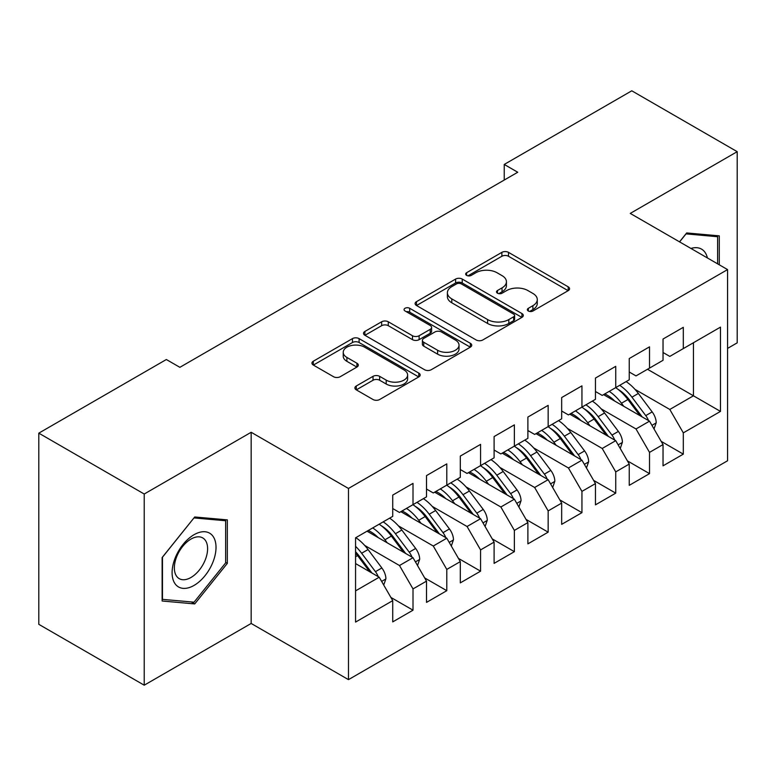 <?xml version="1.0" encoding="UTF-8"?>
<svg xmlns="http://www.w3.org/2000/svg" width="776" height="776" viewBox="0 0 776 776"><rect width="100%" height="100%" fill="white"/><g stroke="black" fill="none" stroke-linecap="round" stroke-linejoin="round"><path stroke-width="1.16" d="M528.32 311.001A3.279 1.891 0 0 0 532.957 311.001L568.197 290.66A4.695 2.706 0 0 0 569.574 288.74A4.695 2.706 0 0 0 568.197 286.829L508.503 252.365A4.695 2.706 0 0 0 501.868 252.365L466.628 272.706A3.279 1.891 0 0 0 465.668 274.044A3.279 1.891 0 0 0 466.628 275.383A3.279 1.891 0 0 0 471.274 275.383L475.834 272.754A15.006 8.662 0 0 1 497.057 272.754L502.033 275.625A15.006 8.662 0 0 1 506.427 281.756A15.006 8.662 0 0 1 502.033 287.877L497.474 290.515A3.279 1.891 0 0 0 496.514 291.854A3.279 1.891 0 0 0 497.474 293.192A3.279 1.891 0 0 0 502.111 293.192L506.68 290.563A15.006 8.662 0 0 1 527.903 290.563L532.879 293.435A15.006 8.662 0 0 1 537.273 299.565A15.006 8.662 0 0 1 532.879 305.686L528.32 308.324A3.279 1.891 0 0 0 527.35 309.663A3.279 1.891 0 0 0 528.32 311.001L528.32 308.324M356.271 386.011A4.695 2.706 0 0 0 354.894 387.932A4.695 2.706 0 0 0 356.271 389.843L373.023 399.514A4.695 2.706 0 0 0 379.648 399.514L418.788 376.913A4.695 2.706 0 0 0 420.165 375.002A4.695 2.706 0 0 0 418.788 373.091L359.094 338.617A4.695 2.706 0 0 0 352.459 338.617L313.32 361.218A4.695 2.706 0 0 0 311.952 363.129A4.695 2.706 0 0 0 313.32 365.05L333.554 376.729A4.695 2.706 0 0 0 340.189 376.729L356.931 367.058A4.695 2.706 0 0 0 358.308 365.137A4.695 2.706 0 0 0 356.931 363.226L346.901 357.435A12.542 7.246 0 0 1 343.225 352.314A12.542 7.246 0 0 1 350.975 345.621A12.542 7.246 0 0 1 364.642 347.192L403.947 369.88A12.542 7.246 0 0 1 407.623 375.002A12.542 7.246 0 0 1 399.873 381.695A12.542 7.246 0 0 1 386.205 380.124L379.648 376.341A4.695 2.706 0 0 0 373.023 376.341L356.271 386.011L356.271 389.843M144.22 494.021L144.22 685.198L251.162 623.458L251.162 432.28L144.22 494.021L38.8 433.154L166.345 359.521L179.867 367.32L517.747 172.243L504.235 164.444L504.235 180.051M251.162 432.28L348.472 488.463L727.568 269.592L727.568 460.76L348.472 679.64L348.472 488.463M727.568 348.405L737.2 342.846L737.2 151.669L630.257 213.41L727.568 269.592M737.2 151.669L631.78 90.802L504.235 164.444M476.163 339.966A4.695 2.706 0 0 0 482.798 339.966L521.928 317.365A4.695 2.706 0 0 0 523.305 315.454A4.695 2.706 0 0 0 521.928 313.543L462.234 279.069A4.695 2.706 0 0 0 455.599 279.069L416.469 301.67A4.695 2.706 0 0 0 415.092 303.581A4.695 2.706 0 0 0 416.469 305.492L476.163 339.966M406.333 311.709A3.279 1.891 0 0 1 409.67 312.175L409.67 308.276L470.363 343.312A4.695 2.706 0 0 1 471.73 345.223A4.695 2.706 0 0 1 470.363 347.144L431.223 369.735A4.695 2.706 0 0 1 424.588 369.735L364.895 335.271L364.895 331.439A4.695 2.706 0 0 0 363.517 333.36A4.695 2.706 0 0 0 364.895 335.271M364.895 331.439L381.647 321.768A4.695 2.706 0 0 1 388.272 321.768L412.483 335.746A4.695 2.706 0 0 0 419.118 335.746L430.234 329.334A4.695 2.706 0 0 0 431.601 327.423A4.695 2.706 0 0 0 430.234 325.503L405.024 310.953A3.279 1.891 0 0 1 404.063 309.614A3.279 1.891 0 0 1 406.09 307.859A3.279 1.891 0 0 1 409.67 308.276M647.494 369.269L693.443 395.799L693.443 342.74L720.477 327.132L683.307 348.599L683.307 327.326L663.034 339.034L663.034 360.297L649.522 368.105L649.522 346.843L629.249 358.541L629.249 379.803L615.737 387.612L615.737 366.35L595.464 378.048L595.464 399.31L581.942 407.119L581.942 385.856L561.669 397.555L561.669 418.817L548.157 426.625L548.157 405.363L527.884 417.061L527.884 438.324L514.372 446.132L514.372 424.87L494.099 436.568L494.099 457.84L480.577 465.639L480.577 444.376L460.304 456.084L460.304 477.347L446.792 485.145L446.792 463.883L426.519 475.591L426.519 496.853L413.007 504.652L413.007 483.39L392.734 495.098L392.734 516.36L355.563 537.817L355.563 622.09L392.734 600.634L379.212 577.218L355.563 563.57M720.477 327.132L720.477 411.406L683.307 432.872L669.795 409.456L634.981 389.358M661.181 441.35L683.307 454.135L683.307 432.872M683.307 454.135L663.034 465.833L663.034 444.57L649.522 452.379L636 428.963L601.196 408.874M627.386 460.857L649.522 473.641L649.522 452.379M649.522 473.641L629.249 485.339L629.249 464.077L615.737 471.886L602.215 448.47L567.411 428.381M593.601 480.373L615.737 493.148L615.737 471.886M615.737 493.148L595.464 504.846L595.464 483.584L581.942 491.392L568.43 467.976L533.616 447.888M559.816 499.88L581.942 512.655L581.942 491.392M581.942 512.655L561.669 524.353L561.669 503.09L548.157 510.899L534.645 487.483L499.831 467.394M526.021 519.387L548.157 532.161L548.157 510.899M548.157 532.161L527.884 543.869L527.884 522.597L514.372 530.406L500.85 507L466.046 486.901M492.236 538.893L514.372 551.668L514.372 530.406M514.372 551.668L494.099 563.376L494.099 542.114L480.577 549.912L467.065 526.506L432.261 506.408M458.451 558.4L480.577 571.175L480.577 549.912M480.577 571.175L460.304 582.883L460.304 561.62L446.792 569.419L433.28 546.013L398.466 525.915M424.656 577.907L446.792 590.682L446.792 569.419M446.792 590.682L426.519 602.389L426.519 581.127L413.007 588.926L399.485 565.52L364.681 545.421M390.871 597.413L413.007 610.188L413.007 588.926M413.007 610.188L392.734 621.896L392.734 600.634M392.734 508.552L399.485 512.461L413.007 504.652M355.563 590.875L379.212 577.218M426.519 489.045L433.28 492.954L446.792 485.145M399.485 565.52L413.007 557.711L367.048 531.182M426.519 581.127L413.007 557.711M460.304 469.538L467.065 473.438L480.577 465.639M433.28 546.013L446.792 538.205L400.843 511.675M460.304 561.62L446.792 538.205M494.099 450.031L500.85 453.931L514.372 446.132M467.065 526.506L480.577 518.698L434.628 492.168M494.099 542.114L480.577 518.698M527.884 430.525L534.645 434.424L548.157 426.625M500.85 507L514.372 499.191L468.413 472.662M527.884 522.597L514.372 499.191M561.669 411.018L568.43 414.917L581.942 407.119M534.645 487.483L548.157 479.684L502.208 453.155M561.669 503.09L548.157 479.684M595.464 391.511L602.215 395.411L615.737 387.612M568.43 467.976L581.942 460.178L535.993 433.648M595.464 483.584L581.942 460.178M629.249 372.005L636 375.904L649.522 368.105M602.215 448.47L615.737 440.671L569.778 414.141M629.249 464.077L615.737 440.671M663.034 352.498L669.795 356.397L683.307 348.599M636 428.963L649.522 421.164L603.563 394.635M663.034 444.57L649.522 421.164M38.8 433.154L38.8 624.331L144.22 685.198M251.162 623.458L348.472 679.64M669.795 409.456L693.443 395.799L720.477 411.406M719.294 264.81L719.294 235.856L686.682 232.946L679.524 241.85M227.339 563.357L227.339 519.881L194.727 516.971L162.126 557.537L162.126 601.002L194.727 603.922L227.339 563.357L225.651 562.387M529.63 311.467L532.879 309.585A15.006 8.662 0 0 0 537.273 303.464L537.273 299.565M506.427 281.756L506.427 285.655A15.006 8.662 0 0 1 502.033 291.786L498.784 293.658M568.139 290.69L508.503 256.264A4.695 2.706 0 0 0 501.868 256.264L467.938 275.849M521.87 317.403L462.234 282.978A4.695 2.706 0 0 0 455.599 282.978L416.528 305.531M513.644 316.792A3.279 1.891 0 0 0 514.604 315.454A3.279 1.891 0 0 0 513.644 314.115L461.235 283.861A3.279 1.891 0 0 0 456.598 283.861L451.787 286.635A15.006 8.662 0 0 0 447.393 292.765A15.006 8.662 0 0 0 451.787 298.886L487.609 319.566A15.006 8.662 0 0 0 508.833 319.566L513.644 316.792L513.644 320.692A3.279 1.891 0 0 0 514.604 319.353L514.604 315.454M447.393 292.765L447.393 296.665A15.006 8.662 0 0 0 451.787 302.795L451.787 298.886M513.644 320.692L508.833 323.476A15.006 8.662 0 0 1 487.609 323.476L451.787 302.795M364.953 335.31L381.647 325.678L381.647 321.768M431.601 327.423L431.601 331.323A4.695 2.706 0 0 1 430.234 333.234L419.118 339.655A4.695 2.706 0 0 1 412.483 339.655L388.272 325.678A4.695 2.706 0 0 0 381.647 325.678M409.67 312.175L470.295 347.182M437.606 350.257A12.542 7.246 0 0 0 451.283 351.829A12.542 7.246 0 0 0 459.023 345.136A12.542 7.246 0 0 0 455.357 340.014L441.505 332.012A4.695 2.706 0 0 0 434.87 332.012L423.764 338.433A4.695 2.706 0 0 0 422.386 340.344A4.695 2.706 0 0 0 423.764 342.264L437.606 350.257L437.606 354.157A12.542 7.246 0 0 0 451.283 355.728A12.542 7.246 0 0 0 459.023 349.035L459.023 345.136M422.386 340.344L422.386 344.243A4.695 2.706 0 0 0 423.764 346.164L423.764 342.264M437.606 354.157L423.764 346.164M407.623 375.002L407.623 378.901A12.542 7.246 0 0 1 399.873 385.594A12.542 7.246 0 0 1 386.205 384.023L379.648 380.24A4.695 2.706 0 0 0 373.023 380.24L356.329 389.882M343.225 352.314L343.225 356.213A12.542 7.246 0 0 0 346.901 361.335L346.901 357.435M356.873 367.096L346.901 361.335M418.73 376.952L359.094 342.526A4.695 2.706 0 0 0 352.459 342.526L313.388 365.079M191.284 601.933L194.727 603.922M654.032 428.973L656.205 422.687A12.659 7.314 -120 0 0 652.17 411.901L638.367 393.471A36.55 21.107 -120 0 0 626.135 381.608M623.768 406.294L621.469 403.229A36.55 21.107 -120 0 0 609.238 391.356M614.786 401.105A30.342 17.518 -120 0 0 604.766 393.936M648.542 420.602A12.659 7.314 -120 0 0 645.748 415.606L631.945 397.176A36.55 21.107 -120 0 0 619.714 385.313M617.88 389.242A30.342 17.518 60 0 1 629.53 400.028L642.198 416.935M615.659 387.651A36.55 21.107 60 0 1 627.891 399.524L639.967 415.655M620.247 448.48L622.42 442.194A12.659 7.314 -120 0 0 618.375 431.407L604.572 412.977A36.55 21.107 -120 0 0 592.34 401.114M589.983 425.801L587.684 422.736A36.55 21.107 -120 0 0 575.452 410.863M580.991 420.611A30.342 17.518 -120 0 0 570.981 413.443M614.757 440.108A12.659 7.314 -120 0 0 611.963 435.113L598.15 416.683A36.55 21.107 -120 0 0 585.928 404.82M584.085 408.748A30.342 17.518 60 0 1 595.745 419.535L608.413 436.442M581.874 407.157A36.55 21.107 60 0 1 594.096 419.03L606.182 435.161M586.452 467.986L588.635 461.701A12.659 7.314 -120 0 0 584.59 450.914L570.787 432.484A36.55 21.107 -120 0 0 558.555 420.621M556.188 445.308L553.889 442.242A36.55 21.107 -120 0 0 541.658 430.37M547.206 440.118A30.342 17.518 -120 0 0 537.196 432.95M580.962 459.615A12.659 7.314 -120 0 0 578.168 454.62L564.365 436.19A36.55 21.107 -120 0 0 552.134 424.326M550.3 428.255A30.342 17.518 60 0 1 561.96 439.041L574.618 455.949M548.079 426.664A36.55 21.107 60 0 1 560.311 438.537L572.397 454.668M707.402 257.942A31.059 17.935 120 0 0 705.035 252.365A31.059 17.935 120 0 0 690.97 248.456M685.945 233.867L717.606 236.728L717.606 263.83M715.511 235.516L717.606 236.728M679.592 241.889L686.013 233.906M175.036 583.717A31.059 17.935 120 0 0 205.039 575.676A31.059 17.935 120 0 0 213.08 536.391A31.059 17.935 120 0 0 183.078 544.432A31.059 17.935 120 0 0 175.036 583.717M176.579 576.19A23.513 13.58 120 0 0 179.217 578.644A23.513 13.58 120 0 0 201.1 567.663A23.513 13.58 120 0 0 205.378 540.368A23.513 13.58 120 0 0 202.73 537.913A23.513 13.58 120 0 0 180.856 548.884A23.513 13.58 120 0 0 176.579 576.19M194.058 517.932L225.651 520.754L225.651 562.881L194.058 602.176L162.465 599.353L162.465 557.236L193.99 517.893M223.556 519.542L225.651 520.754M552.667 487.503L554.84 481.207A12.659 7.314 -120 0 0 550.805 470.421L537.002 451.991A36.55 21.107 -120 0 0 524.77 440.128M522.403 464.814L520.104 461.749A36.55 21.107 -120 0 0 507.873 449.876M513.421 459.635A30.342 17.518 -120 0 0 503.411 452.456M547.177 479.122A12.659 7.314 -120 0 0 544.383 474.126L530.58 455.696A36.55 21.107 -120 0 0 518.349 443.833M516.515 447.762A30.342 17.518 60 0 1 528.165 458.548L540.833 475.455M514.294 446.171A36.55 21.107 60 0 1 526.526 458.044L538.612 474.175M518.882 507.009L521.055 500.714A12.659 7.314 -120 0 0 517.02 489.928L503.207 471.498A36.55 21.107 -120 0 0 490.975 459.635M488.618 484.321L486.319 481.256A36.55 21.107 -120 0 0 474.087 469.393M479.636 479.141A30.342 17.518 -120 0 0 469.616 471.963M513.392 498.628A12.659 7.314 -120 0 0 510.598 493.633L496.785 475.213A36.55 21.107 -120 0 0 484.563 463.34M482.72 467.268A30.342 17.518 60 0 1 494.38 478.055L507.048 494.962M480.509 465.678A36.55 21.107 60 0 1 492.731 477.55L504.817 493.681M485.087 526.516L487.27 520.221A12.659 7.314 -120 0 0 483.225 509.434L469.422 491.004A36.55 21.107 -120 0 0 457.19 479.141M454.823 503.828L452.524 500.762A36.55 21.107 -120 0 0 440.293 488.899M445.841 498.648A30.342 17.518 -120 0 0 435.831 491.47M479.597 518.135A12.659 7.314 -120 0 0 476.803 513.149L463 494.719A36.55 21.107 -120 0 0 450.769 482.847M448.935 486.775A30.342 17.518 60 0 1 460.595 497.562L473.263 514.469M446.714 485.184A36.55 21.107 60 0 1 458.946 497.057L471.032 513.188M451.302 546.023L453.475 539.727A12.659 7.314 -120 0 0 449.44 528.941L435.637 510.521A36.55 21.107 -120 0 0 423.405 498.648M421.038 523.334L418.739 520.269A36.55 21.107 -120 0 0 406.508 508.406M412.056 518.155A30.342 17.518 -120 0 0 402.046 510.986M445.812 537.642A12.659 7.314 -120 0 0 443.018 532.656L429.215 514.226A36.55 21.107 -120 0 0 416.984 502.353M415.15 506.282A30.342 17.518 60 0 1 426.8 517.068L439.468 533.985M412.929 504.701A36.55 21.107 60 0 1 425.161 516.564L437.247 532.695M417.517 565.529L419.69 559.234A12.659 7.314 -120 0 0 415.655 548.457L401.842 530.027A36.55 21.107 -120 0 0 389.62 518.155M387.253 542.851L384.954 539.776A36.55 21.107 -120 0 0 372.722 527.913M378.271 537.661A30.342 17.518 -120 0 0 368.251 530.493M412.027 557.149A12.659 7.314 -120 0 0 409.233 552.163L395.43 533.733A36.55 21.107 -120 0 0 383.199 521.86M381.355 525.788A30.342 17.518 60 0 1 393.015 536.585L405.683 553.492M379.144 524.207A36.55 21.107 60 0 1 391.376 536.07L403.452 552.202M383.722 585.036L385.905 578.741A12.659 7.314 -120 0 0 381.86 567.964L368.057 549.534A36.55 21.107 -120 0 0 355.825 537.661M378.232 576.655A12.659 7.314 -120 0 0 375.438 571.669L361.635 553.24A36.55 21.107 -120 0 0 355.563 546.343M355.563 551.746A30.342 17.518 60 0 1 359.23 556.091L371.898 572.998M355.563 553.026A36.55 21.107 60 0 1 357.581 555.577L369.667 571.708M532.879 309.585L532.879 305.686M497.474 293.192L497.474 290.515M502.033 291.786L502.033 287.877M466.628 275.383L466.628 272.706M501.868 256.264L501.868 252.365M508.503 256.264L508.503 252.365M568.197 290.66L568.197 286.829M416.469 305.492L416.469 301.67M455.599 282.978L455.599 279.069M462.234 282.978L462.234 279.069M521.928 317.365L521.928 313.543M487.609 323.476L487.609 319.566M508.833 323.476L508.833 319.566M388.272 325.678L388.272 321.768M412.483 339.655L412.483 335.746M419.118 339.655L419.118 335.746M430.234 333.234L430.234 329.334M470.363 347.144L470.363 343.312M373.023 380.24L373.023 376.341M379.648 380.24L379.648 376.341M386.205 384.023L386.205 380.124M356.931 367.058L356.931 363.226M313.32 365.05L313.32 361.218M352.459 342.526L352.459 338.617M359.094 342.526L359.094 338.617M418.788 376.913L418.788 373.091M651.937 425.345L656.127 422.93M631.945 397.176L638.367 393.471M621.469 403.229L627.891 399.524M645.748 415.606L652.17 411.901M618.152 444.852L622.333 442.436M598.15 416.683L604.572 412.977M587.684 422.736L594.096 419.03M611.963 435.113L618.375 431.407M584.357 464.358L588.548 461.943M564.365 436.19L570.787 432.484M553.889 442.242L560.311 438.537M578.168 454.62L584.59 450.914M550.572 483.865L554.762 481.45M530.58 455.696L537.002 451.991M520.104 461.749L526.526 458.044M544.383 474.126L550.805 470.421M516.787 503.382L520.977 500.957M496.785 475.213L503.207 471.498M486.319 481.256L492.731 477.55M510.598 493.633L517.02 489.928M482.992 522.888L487.183 520.463M463 494.719L469.422 491.004M452.524 500.762L458.946 497.057M476.803 513.149L483.225 509.434M449.207 542.395L453.397 539.97M429.215 514.226L435.637 510.521M418.739 520.269L425.161 516.564M443.018 532.656L449.44 528.941M415.422 561.902L419.612 559.477M395.43 533.733L401.842 530.027M384.954 539.776L391.376 536.07M409.233 552.163L415.655 548.457M381.627 581.408L385.817 578.983M361.635 553.24L368.057 549.534M355.563 556.741L357.581 555.577M375.438 571.669L381.86 567.964"/></g></svg>
